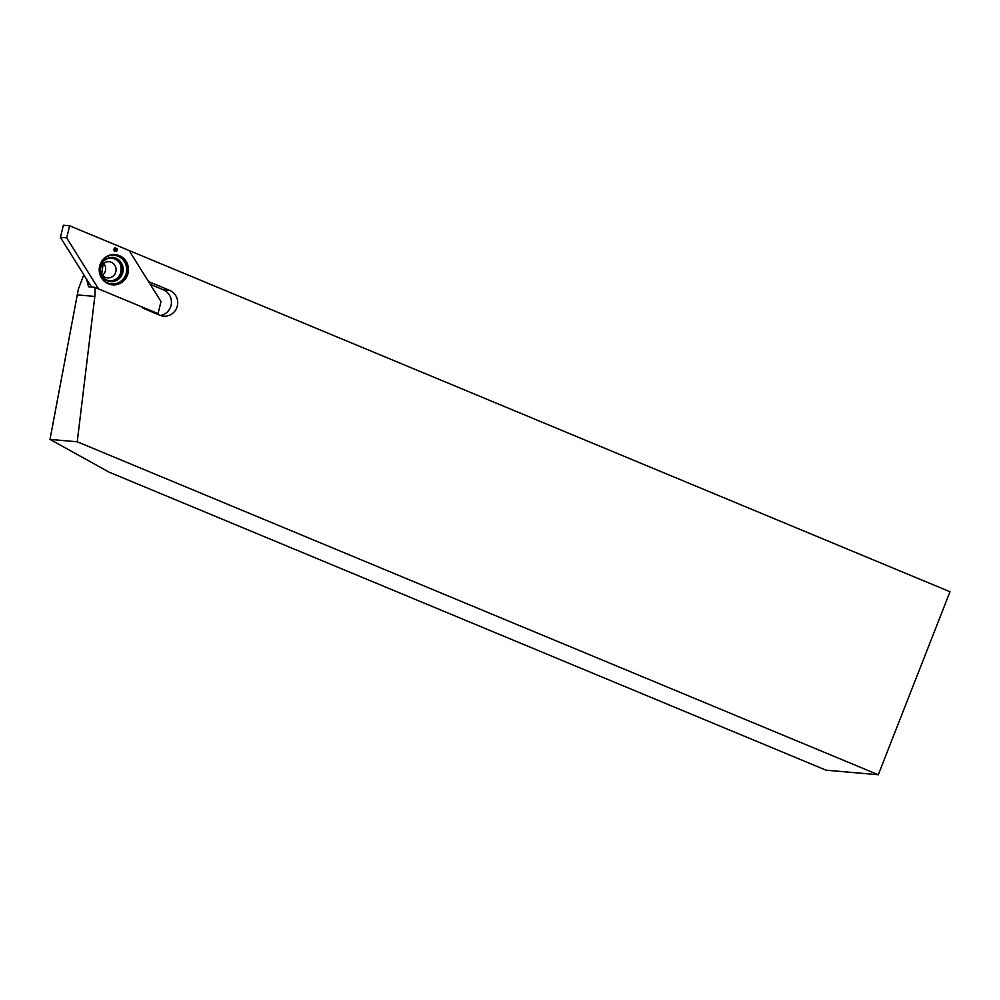 <?xml version="1.0" encoding="UTF-8"?>
<svg xmlns="http://www.w3.org/2000/svg" width="1000" height="1000" viewBox="0 0 1000 1000"><rect width="100%" height="100%" fill="white"/><g stroke="black" fill="none" stroke-linecap="round" stroke-linejoin="round"><path stroke-width="1.5" d="M109.2 472.188L50 439.4L77.237 441.775L878.288 774.75L826.125 770.2L109.2 472.188M878.288 774.75L950 591.75L129.113 250.525L147.875 280.538A3.938 3.8 95 0 0 149.637 282.038L169.638 290.35A13.4 12.925 95 0 1 163.6 316.15A13.4 12.925 95 0 1 159.887 315.238L144.725 308.938A12.225 11.787 95 0 1 141.163 306.6L94.688 287.288L88.438 286.75A32.337 31.175 -85 0 0 85.7 277.775M103.588 263.35A8.088 7.788 -85 0 1 102.55 275.275M115.512 272.775A8.088 7.788 95 0 0 108.987 261.712A8.088 7.788 95 0 0 100.525 269.088A8.088 7.788 95 0 0 115.512 272.775M94.688 287.288A32.337 31.175 -85 0 1 94.838 296.438L77.237 441.775M83.825 274.788L78.35 289.2L50 439.4M83.537 275.525L84.338 275.587M160.5 315.475A13.4 12.925 95 0 0 163.375 289.812L169.638 290.35M150.262 284.35L163.375 289.812M103.2 263.675L101.713 274.15M161 301.537L158.062 313.637L98.575 288.9L66.688 237.9L69.625 225.8L129.113 250.525L161 301.537M127.4 275.35A15.175 14.638 -85 0 1 99.262 268.45A15.175 14.638 -85 0 1 125.275 260.15A15.175 14.638 -85 0 1 127.4 275.35M114.987 247.825L113.55 249.6L114.725 251.562L116.9 250.987L117.062 248.675L114.987 247.825M155.475 313.4L158.062 313.637M91.475 287.013L60.425 237.35L63.375 225.25L69.625 225.8M60.425 237.35L66.688 237.9M121.3 273.725A11.438 11.025 -85 0 1 100.113 268.512A11.438 11.025 -85 0 1 112.075 258.087A11.438 11.025 -85 0 1 121.3 273.725A11.438 11.025 -85 0 1 102.375 276.55A11.438 11.025 -85 0 1 109.588 258.163A11.438 11.025 -85 0 1 121.3 273.725M113.55 249.6L114.488 248.9M113.675 249.6L114.375 250.425M114.55 250.987L115.75 251M115.25 250.6L116.9 250.987M116.062 250.6L115.925 249.762L116.7 249.812M115.925 249.762L117.062 248.675M116.188 248.95L115.375 248.825L115.925 248.525M115.375 248.825L114.738 248.363M77.625 294.938L94.838 296.438M148.763 281.962L149.637 282.038M111.112 254.825A15.012 14.475 -85 0 1 126.6 275.225A15.012 14.475 -85 0 1 108.575 283.913M103.488 259.062A14.375 13.85 -85 0 1 125.65 274.962A14.375 13.85 -85 0 1 101.8 278.412M122.3 274.037A12.225 11.787 -85 0 1 110.325 281.675C104.45 280.425 101.037 277.213 100.1 272.038C99.488 263.087 103.6 258.175 112.438 257.325A12.225 11.787 -85 0 1 122.3 274.037M112.4 257.325A12.225 11.787 -85 0 1 122.212 274.025A12.225 11.787 -85 0 1 110.275 281.675M111.762 258.062A11.438 11.025 -85 0 1 120.675 273.663A11.438 11.025 -85 0 1 109.787 280.837M109.475 280.812C114.763 280.788 118.4 278.425 120.375 273.712C122.537 265.012 119.562 259.788 111.45 258.025"/></g></svg>
